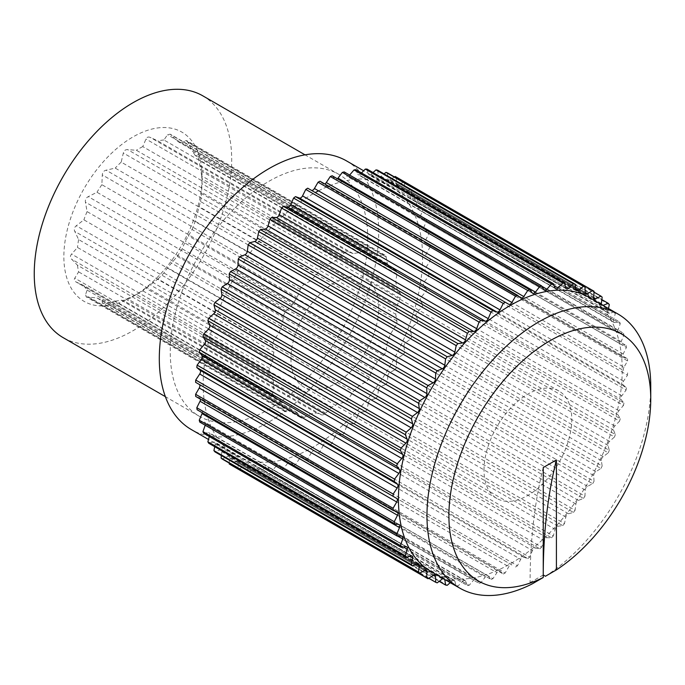 <?xml version="1.0" encoding="UTF-8"?>
<svg xmlns="http://www.w3.org/2000/svg" width="685" height="685" viewBox="0 0 685 685"><rect width="100%" height="100%" fill="white"/><g stroke="black" fill="none" stroke-linecap="round" stroke-linejoin="round"><path stroke-width="0.51" stroke-dasharray="3.42 2.57" d="M202.786 95.823A139.62 80.607 -60 0 1 231.701 159.742A139.62 80.607 -60 0 1 170.762 300.253A139.62 80.607 -60 0 1 63.166 337.654M367.734 238.269A139.62 80.607 -60 0 1 254.597 416.369A139.62 80.607 -60 0 1 199.189 416.189A139.62 80.607 -60 0 1 199.189 254.966A139.62 80.607 -60 0 1 338.81 174.358A139.62 80.607 -60 0 1 367.734 238.269M396.872 306.341L400.049 298.146A6.208 3.579 120 0 0 400.049 293.077L396.872 288.556A88.425 51.05 120 0 0 395.767 281.937L396.872 274.068A6.208 3.579 120 0 0 395.647 270.31A6.208 3.579 120 0 0 395.365 270.173L390.493 268.263A88.425 51.05 120 0 0 387.308 263.725L386.203 257.132A6.208 3.579 120 0 0 384.979 255.137A6.208 3.579 120 0 0 383.377 254.88L377.409 255.813A88.425 51.05 120 0 0 372.512 253.904L369.335 249.383A6.208 3.579 120 0 0 368.641 248.732A6.208 3.579 120 0 0 365.533 249.04L359.18 252.714A88.425 51.05 120 0 0 353.177 253.655L348.305 251.746A6.208 3.579 120 0 0 343.99 253.364L338.013 259.324A88.425 51.05 120 0 0 331.626 263.006L325.658 263.948A6.208 3.579 120 0 0 321.333 267.321L316.461 274.848A88.425 51.05 120 0 0 310.468 280.833L304.106 284.506A6.208 3.579 120 0 0 300.304 289.233L297.127 297.427A88.425 51.05 120 0 0 292.238 304.988L286.261 310.947A6.208 3.579 120 0 0 283.444 316.461L282.34 324.33A88.425 51.05 120 0 0 279.146 332.55L274.274 340.085A6.208 3.579 120 0 0 272.776 345.711L273.88 352.304A88.425 51.05 120 0 0 272.767 360.207L269.59 368.402A6.208 3.579 120 0 0 269.59 373.462L272.767 377.992A88.425 51.05 120 0 0 273.88 384.61L272.776 392.479A6.208 3.579 120 0 0 273.991 396.238A6.208 3.579 120 0 0 274.274 396.367L279.146 398.276A88.425 51.05 120 0 0 282.34 402.814L283.444 409.407A6.208 3.579 120 0 0 284.66 411.411A6.208 3.579 120 0 0 286.261 411.668L292.238 410.726A88.425 51.05 120 0 0 297.127 412.644L300.304 417.165A6.208 3.579 120 0 0 301.006 417.807A6.208 3.579 120 0 0 304.106 417.499L310.468 413.834A88.425 51.05 120 0 0 316.461 412.892L321.333 414.793A6.208 3.579 120 0 0 325.658 413.183L331.626 407.224A88.425 51.05 120 0 0 338.013 403.533L343.99 402.6A6.208 3.579 120 0 0 348.305 399.227L353.177 391.692A88.425 51.05 120 0 0 359.18 385.706L365.533 382.033A6.208 3.579 120 0 0 369.335 377.307L372.512 369.112A88.425 51.05 120 0 0 377.409 361.552L383.377 355.592A6.208 3.579 120 0 0 386.203 350.086L387.308 342.217A88.425 51.05 120 0 0 390.493 333.989L395.365 326.454A6.208 3.579 120 0 0 396.872 320.828L395.767 314.235A88.425 51.05 120 0 0 396.872 306.341L201.613 193.607L202.084 180.635L201.613 175.822L396.872 288.556M290.945 358.606A62.052 35.825 120 0 0 303.798 387.008A62.052 35.825 120 0 0 365.85 351.182A62.052 35.825 120 0 0 365.85 279.531A62.052 35.825 120 0 0 318.028 296.16A62.052 35.825 120 0 0 290.945 358.606M484.012 470.073A62.052 35.825 -60 0 1 511.096 407.626A62.052 35.825 -60 0 1 558.917 390.998A62.052 35.825 -60 0 1 558.917 462.649A62.052 35.825 -60 0 1 496.865 498.474A62.052 35.825 -60 0 1 484.012 470.073M272.767 360.207L77.508 247.473L71.591 254.084C70.084 255.796 70.084 257.492 71.591 259.153L77.508 265.258L272.767 377.992M77.508 265.258A88.425 51.05 120 0 0 78.612 271.876L74.776 278.161C73.817 279.763 74.314 281.064 76.275 282.057L83.887 285.542L279.146 398.276M273.88 384.61L78.612 271.876M273.991 396.238L75.821 281.826L274.274 396.367M83.887 285.542A88.425 51.05 120 0 0 87.072 290.089L85.437 295.098L86.122 296.785L96.979 297.992L292.238 410.726M282.34 402.814L87.072 290.089M96.979 297.992A88.425 51.05 120 0 0 101.868 299.91L102.587 303.258L301.006 417.807M297.127 412.644L101.868 299.91M300.304 417.165L102.305 302.847C102.45 303.541 103.718 303.652 106.106 303.19L115.2 301.1L310.468 413.834M115.2 301.1A88.425 51.05 120 0 0 121.202 300.158L123.334 300.484L136.366 294.49L331.626 407.224M316.461 412.892L121.202 300.158M136.366 294.49A88.425 51.05 120 0 0 139.56 292.735A88.425 51.05 120 0 0 142.754 290.8L157.918 278.958L353.177 391.692M338.013 403.533L142.754 290.8M157.918 278.958A88.425 51.05 120 0 0 163.92 272.972L167.534 267.724L177.252 256.378L372.512 369.112M359.18 385.706L163.92 272.972M177.252 256.378A88.425 51.05 120 0 0 182.141 248.818L185.378 241.274L192.04 229.484L387.308 342.217M377.409 361.552L182.141 248.818M192.04 229.484A88.425 51.05 120 0 0 195.234 221.255L200.499 201.501L395.767 314.235M390.493 333.989L195.234 221.255M200.499 201.501A88.425 51.05 120 0 0 201.613 193.607M279.146 332.55L83.887 219.825L76.275 225.767C74.314 227.343 73.817 229.218 74.776 231.402L78.612 239.57L273.88 352.304M292.238 304.988L96.979 192.254L88.262 196.638C85.993 197.819 85.06 199.652 85.437 202.143L87.072 211.596L282.34 324.33M310.468 280.833L115.2 168.099L106.106 170.188C103.718 170.796 102.45 172.372 102.305 174.923L101.868 184.693L297.127 297.427M331.626 263.006L136.366 150.272L127.65 149.63C125.346 149.527 123.908 150.657 123.334 153.003L121.202 162.122L316.461 274.848M353.177 253.655L157.918 140.922L150.306 137.428C148.277 136.589 146.83 137.128 145.982 139.046L142.754 146.59L338.013 259.324M372.512 253.904L177.252 141.17L170.222 134.183L167.534 134.722L163.92 139.98L359.18 252.714M387.308 263.725L192.04 150.991L188.204 142.814L186.448 140.511L185.378 140.562L182.141 143.088L377.409 255.813M395.767 281.937L200.499 169.204L198.864 159.751L197.366 155.855L195.234 155.529L390.493 268.263M395.647 270.31L197.485 155.897L395.365 270.173M201.613 175.822A88.425 51.05 120 0 0 200.499 169.204M195.234 155.529A88.425 51.05 120 0 0 192.04 150.991M182.141 143.088A88.425 51.05 120 0 0 177.252 141.17M163.92 139.98A88.425 51.05 120 0 0 157.918 140.922M142.754 146.59A88.425 51.05 120 0 0 136.366 150.272M121.202 162.122A88.425 51.05 120 0 0 115.2 168.099M101.868 184.693A88.425 51.05 120 0 0 96.979 192.254M87.072 211.596A88.425 51.05 120 0 0 83.887 219.825M78.612 239.57A88.425 51.05 120 0 0 77.508 247.473M202.084 180.635L202.084 176.841A97.732 56.427 -60 0 1 132.976 296.536A97.732 56.427 -60 0 1 63.868 256.635A97.732 56.427 -60 0 1 132.976 136.94A97.732 56.427 -60 0 1 202.084 176.841M543.248 467.538A617.502 356.517 -120 0 0 530.079 582.584L532.279 583.851M543.248 574.98L530.079 582.584M650.75 386.468A158.235 91.362 -60 0 1 545.44 576.248M589.46 297.564A158.235 91.362 -60 0 1 622.228 370.003A158.235 91.362 -60 0 1 553.155 529.248A158.235 91.362 -60 0 1 431.216 571.641M307.702 188.195L311.332 190.293A3.1 1.79 120 0 0 311.341 190.293L508.784 304.294M319.989 181.217L323.217 183.957A3.1 1.79 120 0 0 323.371 184.068A3.1 1.79 120 0 0 324.784 183.991M332.191 175.771L334.991 179.127A3.1 1.79 120 0 0 335.282 179.367A3.1 1.79 120 0 0 337.414 178.785M344.187 171.901L346.524 175.84A3.1 1.79 120 0 0 346.927 176.25A3.1 1.79 120 0 0 349.47 175.249L349.641 175.052M355.84 169.674L357.681 174.144A3.1 1.79 120 0 0 358.178 174.744A3.1 1.79 120 0 0 360.515 173.964L361.517 172.945M367.023 169.092L368.35 174.05A3.1 1.79 120 0 0 368.924 174.855A3.1 1.79 120 0 0 371.039 174.29L373.008 172.543M377.615 170.171L378.42 175.565A3.1 1.79 120 0 0 379.036 176.602A3.1 1.79 120 0 0 380.928 176.216L384.02 173.87M387.496 172.903L387.761 178.665A3.1 1.79 120 0 0 388.404 179.958A3.1 1.79 120 0 0 390.065 179.735L394.466 176.927M594.015 291.245L396.555 177.244L396.29 183.323A3.1 1.79 120 0 0 396.923 184.873A3.1 1.79 120 0 0 398.362 184.787L403.491 182.133L593.972 292.11M602.158 297.162L404.707 183.16L403.902 189.48A3.1 1.79 120 0 0 404.518 191.312A3.1 1.79 120 0 0 405.725 191.329L410.794 189.325L601.841 299.628M603.005 305.39A3.1 1.79 -60 0 1 601.969 305.313A3.1 1.79 -60 0 1 601.387 304.457M609.299 304.585L411.839 190.584L410.512 197.083A3.1 1.79 120 0 0 411.077 199.198A3.1 1.79 120 0 0 412.062 199.292L417.028 197.956L608.494 308.507M614.419 311.975L609.522 313.285A3.1 1.79 -60 0 1 608.537 313.199A3.1 1.79 -60 0 1 607.972 311.084L608.486 308.55M417.319 208.574L422.114 207.932L619.565 321.933L614.779 322.575A3.1 1.79 -60 0 1 614.008 322.447A3.1 1.79 -60 0 1 613.512 320.032L615.353 313.43L417.901 199.438L416.06 206.031A3.1 1.79 120 0 0 416.557 208.445A3.1 1.79 120 0 0 417.319 208.574L614.779 322.575M421.429 219.089L426.001 219.14L623.461 333.141L618.889 333.09A3.1 1.79 -60 0 1 618.332 332.944A3.1 1.79 -60 0 1 617.93 330.238L620.259 323.611L422.799 209.61L420.47 216.237A3.1 1.79 120 0 0 420.873 218.943A3.1 1.79 120 0 0 421.429 219.089L618.889 333.09M424.349 230.717L428.656 231.461L626.116 345.463L621.809 344.718A3.1 1.79 -60 0 1 621.449 344.589A3.1 1.79 -60 0 1 621.167 341.584L623.958 334.999L426.507 220.998L423.707 227.591A3.1 1.79 120 0 0 423.998 230.597A3.1 1.79 120 0 0 424.349 230.717L621.809 344.718M426.053 243.329L430.043 244.759L627.494 358.76L623.504 357.33A3.1 1.79 -60 0 1 623.341 357.253A3.1 1.79 -60 0 1 623.187 353.957L626.415 347.483L428.956 233.482L425.727 239.956A3.1 1.79 120 0 0 425.882 243.252A3.1 1.79 120 0 0 426.053 243.329L623.504 357.33M623.966 367.211A3.1 1.79 -60 0 0 623.966 370.791L426.515 256.789A3.1 1.79 120 0 1 426.515 253.21L430.146 246.917L627.597 360.918L623.966 367.211L426.515 253.21M425.727 270.952L428.956 273.692L626.415 387.693L623.187 384.953A3.1 1.79 -60 0 1 623.504 381.202L627.494 375.166L430.043 261.165L426.053 267.201A3.1 1.79 120 0 0 425.727 270.952L623.187 384.953M423.707 285.654L426.507 289.01L623.958 403.011L621.167 399.655A3.1 1.79 -60 0 1 621.809 395.776L626.116 390.056L428.656 276.064L424.349 281.775A3.1 1.79 120 0 0 423.707 285.654L621.167 399.655M420.47 300.741L422.799 304.679L620.259 418.672L617.93 414.742A3.1 1.79 -60 0 1 618.889 410.777L623.461 405.443L426.001 291.442L421.429 296.776A3.1 1.79 120 0 0 420.47 300.741L617.93 414.742M416.06 316.042L417.901 320.511L615.353 434.513L613.512 430.043A3.1 1.79 -60 0 1 614.779 426.036L619.565 421.147L422.114 307.145L417.319 312.043A3.1 1.79 120 0 0 416.06 316.042L613.512 430.043M410.512 331.394L411.839 336.352L609.299 450.353L607.972 445.396A3.1 1.79 -60 0 1 609.522 441.397L614.479 436.996L417.028 322.995L412.062 327.396A3.1 1.79 120 0 0 410.512 331.394L607.972 445.396M403.902 346.627L404.707 352.022L602.158 466.023L601.353 460.628A3.1 1.79 -60 0 1 603.177 456.681L608.254 452.819L410.794 338.818L405.725 342.68A3.1 1.79 120 0 0 403.902 346.627L601.353 460.628M396.29 361.577L396.555 367.348L594.015 481.341L593.741 475.578A3.1 1.79 -60 0 1 595.822 471.717L600.951 468.446L403.491 354.445L398.362 357.716A3.1 1.79 120 0 0 396.29 361.577L593.741 475.578M387.761 376.082L387.496 382.153L584.947 496.154L585.221 490.083A3.1 1.79 -60 0 1 587.524 486.35L592.653 483.704L395.194 369.703L390.065 372.349A3.1 1.79 120 0 0 387.761 376.082L585.221 490.083M378.42 389.97L377.615 396.29L575.066 510.291L575.871 503.972A3.1 1.79 -60 0 1 578.38 500.418L583.457 498.415L385.998 384.413L380.928 386.417A3.1 1.79 120 0 0 378.42 389.97L575.871 503.972M368.35 403.105L367.023 409.596L564.483 523.597L565.81 517.106A3.1 1.79 -60 0 1 568.499 513.759L573.456 512.431L375.996 398.43L371.039 399.766A3.1 1.79 120 0 0 368.35 403.105L565.81 517.106M357.681 415.333L355.84 421.934L553.3 535.935L555.141 529.334A3.1 1.79 -60 0 1 557.975 526.243L562.77 525.601L365.31 411.599L360.515 412.242A3.1 1.79 120 0 0 357.681 415.333L555.141 529.334M346.524 426.524L344.187 433.151L541.647 547.152L543.976 540.525A3.1 1.79 -60 0 1 546.93 537.716L551.502 537.768L354.042 423.767L349.47 423.715A3.1 1.79 120 0 0 346.524 426.524L543.976 540.525M334.991 436.559L332.191 443.144L529.651 557.145L532.442 550.56A3.1 1.79 -60 0 1 535.482 548.06L539.789 548.805L342.329 434.804L338.022 434.059A3.1 1.79 120 0 0 334.991 436.559L532.442 550.56M323.217 445.319L319.989 451.792L517.44 565.793L520.668 559.32A3.1 1.79 -60 0 1 523.76 557.162L527.75 558.592L330.29 444.591L326.3 443.161A3.1 1.79 120 0 0 323.217 445.319L520.668 559.32M311.332 452.708L307.702 459.001L505.153 573.003L508.784 566.709A3.1 1.79 -60 0 1 511.892 564.919L314.432 450.918A3.1 1.79 120 0 0 311.332 452.708L508.784 566.709M511.892 564.919L314.432 450.918M299.465 458.659L295.475 464.695L492.926 578.697L496.916 572.66A3.1 1.79 -60 0 1 499.844 571.144A3.1 1.79 -60 0 1 499.999 571.247L503.235 573.996L305.775 459.995L302.547 457.255A3.1 1.79 120 0 0 302.393 457.143A3.1 1.79 120 0 0 299.465 458.659L496.916 572.66M287.743 463.094L283.436 468.805L480.887 582.807L485.194 577.095A3.1 1.79 -60 0 1 487.943 575.837A3.1 1.79 -60 0 1 488.225 576.085L491.025 579.442L293.574 465.44L290.774 462.084A3.1 1.79 120 0 0 290.483 461.836A3.1 1.79 120 0 0 287.743 463.094L485.194 577.095M276.295 465.963L271.714 471.297L469.174 585.298L473.746 579.964A3.1 1.79 -60 0 1 476.298 578.962A3.1 1.79 -60 0 1 476.7 579.364L479.029 583.303L281.578 469.302L279.24 465.372A3.1 1.79 120 0 0 278.838 464.961A3.1 1.79 120 0 0 276.295 465.963L473.746 579.964M265.249 467.247L260.454 472.136L457.905 586.137L462.7 581.248A3.1 1.79 -60 0 1 465.038 580.469A3.1 1.79 -60 0 1 465.535 581.068L467.375 585.538L269.924 471.537L268.083 467.067A3.1 1.79 120 0 0 267.587 466.468A3.1 1.79 120 0 0 265.249 467.247L462.7 581.248M450.208 582.661L258.742 472.119L257.406 467.161A3.1 1.79 120 0 0 256.841 466.348A3.1 1.79 120 0 0 254.726 466.922L249.76 471.314L447.219 585.315M450.25 582.627L452.177 580.914A3.1 1.79 -60 0 1 454.301 580.349A3.1 1.79 -60 0 1 454.866 581.163L456.176 586.052M439.196 581.342L248.15 471.04L247.345 465.646A3.1 1.79 120 0 0 246.728 464.61A3.1 1.79 120 0 0 244.836 464.987L239.767 468.848L437.218 582.841M443.152 578.534A3.1 1.79 -60 0 1 444.188 578.602A3.1 1.79 -60 0 1 444.771 579.467M428.75 578.286L238.269 468.309L238.003 462.546A3.1 1.79 120 0 0 237.361 461.253A3.1 1.79 120 0 0 235.691 461.476L230.571 464.747L428.022 578.748M229.244 463.103L229.475 457.888A3.1 1.79 120 0 0 228.833 456.33A3.1 1.79 120 0 0 227.403 456.424L222.274 459.07M221.375 455.576L221.863 451.723A3.1 1.79 120 0 0 221.246 449.891A3.1 1.79 120 0 0 220.039 449.882L214.97 451.877M214.722 446.706L215.253 444.128A3.1 1.79 120 0 0 214.679 442.013A3.1 1.79 120 0 0 213.703 441.919L208.737 443.246M209.319 436.55L209.704 435.18A3.1 1.79 120 0 0 209.208 432.766A3.1 1.79 120 0 0 208.445 432.637L203.65 433.28M205.209 425.214L205.294 424.974A3.1 1.79 120 0 0 204.892 422.26A3.1 1.79 120 0 0 204.335 422.114L199.755 422.071M202.332 412.764A3.1 1.79 120 0 0 201.767 410.615A3.1 1.79 120 0 0 201.407 410.486L197.109 409.75M200.517 399.218A3.1 1.79 120 0 0 199.883 397.959A3.1 1.79 120 0 0 199.712 397.874L195.722 396.452M230.571 464.747A165.993 95.84 -60 0 1 229.886 464.362M239.767 468.848A165.993 95.84 -60 0 1 238.269 468.309M249.76 471.314A165.993 95.84 -60 0 1 248.15 471.04M457.905 586.137A165.993 95.84 -60 0 1 456.296 586.12M260.454 472.136A165.993 95.84 -60 0 1 258.742 472.119M469.174 585.298A165.993 95.84 -60 0 1 467.375 585.538M271.714 471.297A165.993 95.84 -60 0 1 269.924 471.537M480.887 582.807A165.993 95.84 -60 0 1 479.029 583.303M283.436 468.805A165.993 95.84 -60 0 1 281.578 469.302M492.926 578.697A165.993 95.84 -60 0 1 491.025 579.442M295.475 464.695A165.993 95.84 -60 0 1 293.574 465.44M505.153 573.003A165.993 95.84 -60 0 1 503.235 573.996M307.702 459.001A165.993 95.84 -60 0 1 305.775 459.995M517.44 565.793A165.993 95.84 -60 0 1 515.522 567.017M319.989 451.792A165.993 95.84 -60 0 1 318.063 453.016M529.651 557.145A165.993 95.84 -60 0 1 527.75 558.592M332.191 443.144A165.993 95.84 -60 0 1 330.29 444.591M541.647 547.152A165.993 95.84 -60 0 1 539.789 548.805M344.187 433.151A165.993 95.84 -60 0 1 342.329 434.804M553.3 535.935A165.993 95.84 -60 0 1 551.502 537.768M355.84 421.934A165.993 95.84 -60 0 1 354.042 423.767M564.483 523.597A165.993 95.84 -60 0 1 562.77 525.601M367.023 409.596A165.993 95.84 -60 0 1 365.31 411.599M575.066 510.291A165.993 95.84 -60 0 1 573.456 512.431M377.615 396.29A165.993 95.84 -60 0 1 375.996 398.43M584.947 496.154A165.993 95.84 -60 0 1 583.457 498.415M387.496 382.153A165.993 95.84 -60 0 1 385.998 384.413M594.015 481.341A165.993 95.84 -60 0 1 592.653 483.704M396.555 367.348A165.993 95.84 -60 0 1 395.194 369.703M602.158 466.023A165.993 95.84 -60 0 1 600.951 468.446M404.707 352.022A165.993 95.84 -60 0 1 403.491 354.445M609.299 450.353A165.993 95.84 -60 0 1 608.254 452.819M411.839 336.352A165.993 95.84 -60 0 1 410.794 338.818M615.353 434.513A165.993 95.84 -60 0 1 614.479 436.996M417.901 320.511A165.993 95.84 -60 0 1 417.028 322.995M620.259 418.672A165.993 95.84 -60 0 1 619.565 421.147M422.799 304.679A165.993 95.84 -60 0 1 422.114 307.145M623.958 403.011A165.993 95.84 -60 0 1 623.461 405.443M426.507 289.01A165.993 95.84 -60 0 1 426.001 291.442M626.415 387.693A165.993 95.84 -60 0 1 626.116 390.056M428.956 273.692A165.993 95.84 -60 0 1 428.656 276.064M627.597 372.888A165.993 95.84 -60 0 1 627.494 375.166M430.146 258.887A165.993 95.84 -60 0 1 430.043 261.165M627.494 358.76A165.993 95.84 -60 0 1 627.597 360.918M430.043 244.759A165.993 95.84 -60 0 1 430.146 246.917M626.116 345.463A165.993 95.84 -60 0 1 626.415 347.483M428.656 231.461A165.993 95.84 -60 0 1 428.956 233.482M623.461 333.141A165.993 95.84 -60 0 1 623.958 334.999M426.001 219.14A165.993 95.84 -60 0 1 426.507 220.998M619.565 321.933A165.993 95.84 -60 0 1 620.259 323.611M422.114 207.932A165.993 95.84 -60 0 1 422.799 209.61M614.531 312.043A165.993 95.84 -60 0 1 615.353 313.43M417.028 197.956A165.993 95.84 -60 0 1 417.901 199.438M410.794 189.325A165.993 95.84 -60 0 1 411.839 190.584M403.491 182.133A165.993 95.84 -60 0 1 404.707 183.16M395.879 176.85A165.993 95.84 -60 0 1 396.555 177.244M199.249 384.413L195.619 382.324M318.508 190.85A155.135 89.572 -60 0 1 390.45 186.251A155.135 89.572 -60 0 1 422.576 257.269A155.135 89.572 -60 0 1 310.476 448.632A155.135 89.572 -60 0 1 235.315 454.96A155.135 89.572 -60 0 1 203.214 386.708M203.214 386.7A155.135 89.572 -60 0 1 315.288 192.579M346.567 160.924A155.135 89.572 -60 0 1 378.702 231.941A155.135 89.572 -60 0 1 266.593 423.296A155.135 89.572 -60 0 1 191.432 429.623M269.59 368.402L71.591 254.084M269.59 373.462L71.591 259.153M272.776 392.479L74.776 278.161M283.444 409.407L85.437 295.098M286.261 411.668L88.262 297.35M304.106 417.499L106.106 303.19M321.333 414.793L123.334 300.484M325.658 413.183L127.65 298.865M343.99 402.6L145.982 288.282M348.305 399.227L150.306 284.909M365.533 382.033L167.534 267.724M369.335 377.307L171.336 262.997M383.377 355.592L185.378 241.274M386.203 350.086L188.204 235.768M395.365 326.454L197.366 212.144M396.872 320.828L198.864 206.519M274.274 340.085L76.275 225.767M272.776 345.711L74.776 231.402M286.261 310.947L88.262 196.638M283.444 316.461L85.437 202.143M304.106 284.506L106.106 170.188M300.304 289.233L102.305 174.923M325.658 263.948L127.65 149.63M321.333 267.321L123.334 153.003M348.305 251.746L150.306 137.428M343.99 253.364L145.982 139.046M369.335 249.383L171.336 135.065M365.533 249.04L167.534 134.722M386.203 257.132L188.204 142.814M383.377 254.88L185.378 140.562M396.872 274.068L198.864 159.751M400.049 298.146L202.049 183.828M400.049 293.077L202.049 178.759M520.668 297.958L323.217 183.957M532.442 293.129L334.991 179.127M541.904 286.347L349.47 175.249M543.976 289.841L346.524 175.84M554.156 285.765L360.515 173.964M555.141 288.145L357.681 174.144M565.39 286.501L371.039 174.29M565.81 288.051L368.35 174.05M575.742 288.693L380.928 176.216M575.871 289.567L378.42 175.565M585.204 292.392L390.065 179.735M585.221 292.666L387.761 178.665M593.741 297.59L398.362 184.787M593.741 297.324L396.29 183.323M601.353 304.277L405.725 191.329M601.353 303.481L403.902 189.48M609.522 313.285L412.062 199.292M607.972 311.084L410.512 197.083M613.512 320.032L416.06 206.031M617.93 330.238L420.47 216.237M621.167 341.584L423.707 227.591M623.187 353.957L425.727 239.956M623.504 381.202L426.053 267.201M621.809 395.776L424.349 281.775M618.889 410.777L421.429 296.776M614.779 426.036L417.319 312.043M609.522 441.397L412.062 327.396M603.177 456.681L405.725 342.68M595.822 471.717L398.362 357.716M587.524 486.35L390.065 372.349M578.38 500.418L380.928 386.417M568.499 513.759L371.039 399.766M557.975 526.243L360.515 412.242M546.93 537.716L349.47 423.715M535.482 548.06L338.022 434.059M523.76 557.162L326.3 443.161M499.999 571.247L302.547 457.255M488.225 576.085L290.774 462.084M476.7 579.364L279.24 465.372M465.535 581.068L268.083 467.067M452.177 580.914L254.726 466.922M454.866 581.163L257.406 467.161M442.287 578.988L244.836 464.987M442.981 578.594L247.345 465.646M433.151 575.477L235.691 461.476M433.382 575.349L238.003 462.546M424.854 570.425L227.403 456.424M424.614 570.545L229.475 457.888M417.499 563.883L220.039 449.882M416.677 564.2L221.863 451.723M411.154 555.92L213.703 441.919M409.604 556.34L215.253 444.128M405.897 546.63L208.445 432.637M403.345 546.972L209.704 435.18M401.787 536.115L204.335 422.114M397.728 536.072L205.294 424.974M398.867 524.487L201.407 410.486M397.163 511.875L199.712 397.874M338.81 174.358L305.005 154.836M199.189 416.189L165.385 396.666M558.917 390.998L365.85 279.531M496.865 498.474L303.798 387.008M284.66 411.411L86.122 296.785M368.641 248.732L170.222 134.183M384.979 255.137L186.448 140.511M139.56 292.735L132.976 296.536M520.823 298.069L323.371 184.068M532.733 293.368L335.282 179.367M544.378 290.252L346.927 176.25M555.638 288.745L358.178 174.744M566.375 288.856L368.924 174.855M576.487 290.603L379.036 176.602M585.855 293.959L388.404 179.958M594.383 298.874L396.923 184.873M601.969 305.313L404.518 191.312M608.537 313.199L411.077 199.198M614.008 322.447L416.557 208.445M618.332 332.944L420.873 218.943M621.449 344.589L423.998 230.597M623.341 357.253L425.882 243.252M499.844 571.144L302.393 457.143M487.943 575.837L290.483 461.836M476.298 578.962L278.838 464.961M465.038 580.469L267.587 466.468M454.301 580.349L256.841 466.348M444.188 578.602L246.728 464.61M434.812 575.254L237.361 461.253M426.293 570.331L228.833 456.33M418.706 563.892L221.246 449.891M412.139 556.006L214.679 442.013M406.667 546.767L209.208 432.766M402.343 536.261L204.892 422.26M399.227 524.616L201.767 410.615M397.334 511.952L199.883 397.959M390.45 186.251L363.641 170.779M235.315 454.96L208.505 439.479"/><path stroke-width="1.03" d="M165.385 396.666L63.166 337.654A139.62 80.607 -60 0 1 63.166 176.43A139.62 80.607 -60 0 1 202.786 95.823L305.005 154.836M556.408 569.894L545.44 576.248L543.248 574.98A617.502 356.517 60 0 1 556.408 459.935L556.408 569.894A142.728 82.405 -60 0 0 650.75 399.141L650.75 386.468A158.235 91.362 -60 0 0 617.981 314.03L589.46 297.564A158.235 91.362 -60 0 0 431.216 388.926A158.235 91.362 -60 0 0 431.216 571.641L459.738 588.107A158.235 91.362 -60 0 1 459.738 405.392A158.235 91.362 -60 0 1 617.981 314.03M459.738 588.107A158.235 91.362 -60 0 0 532.279 583.851L543.248 577.489L543.248 467.538L556.408 459.935M543.248 577.489A142.728 82.405 -60 0 1 449 510.548A142.728 82.405 -60 0 1 552.024 339.632A142.728 82.405 -60 0 1 650.75 399.141M200.037 370.26L196.8 367.52L394.26 481.521L397.488 484.261A3.1 1.79 -60 0 1 397.163 488.011L393.173 494.048L195.722 380.047L199.712 374.01A3.1 1.79 120 0 0 200.037 370.26L397.488 484.261M202.058 355.558L199.258 352.201L396.718 466.202L399.509 469.559A3.1 1.79 -60 0 1 398.867 473.438L394.56 479.149L197.109 365.148L201.407 359.437A3.1 1.79 120 0 0 202.058 355.558L399.509 469.559M205.294 340.471L202.957 336.532L400.417 450.533L402.746 454.472A3.1 1.79 -60 0 1 401.787 458.436L397.214 463.762L199.755 349.77L204.335 344.435A3.1 1.79 120 0 0 205.294 340.471L402.746 454.472M209.704 325.169L207.863 320.691L405.323 434.692L407.164 439.171A3.1 1.79 -60 0 1 405.897 443.169L401.102 448.058L203.65 334.066L208.445 329.168A3.1 1.79 120 0 0 209.704 325.169L407.164 439.171M215.253 309.817L213.917 304.859L411.377 418.852L412.704 423.818A3.1 1.79 -60 0 1 411.154 427.817L406.196 432.209L208.737 318.208L213.703 313.816A3.1 1.79 120 0 0 215.253 309.817L412.704 423.818M221.863 294.584L221.058 289.19L418.518 403.191L419.323 408.577A3.1 1.79 -60 0 1 417.499 412.533L412.421 416.386L214.97 302.385L220.039 298.532A3.1 1.79 120 0 0 221.863 294.584L419.323 408.577M229.475 279.634L229.21 273.863L426.661 387.864L426.935 393.627A3.1 1.79 -60 0 1 424.854 397.488L419.725 400.759L222.274 286.767L227.403 283.496A3.1 1.79 120 0 0 229.475 279.634L426.935 393.627M238.003 265.129L238.269 259.05L435.728 373.051L435.454 379.13A3.1 1.79 -60 0 1 433.151 382.855L428.022 385.509L230.571 271.508L235.691 268.863A3.1 1.79 120 0 0 238.003 265.129L435.454 379.13M247.345 251.241L248.15 244.913L445.601 358.914L444.805 365.233A3.1 1.79 -60 0 1 442.287 368.795L437.218 370.791L239.767 256.789L244.836 254.794A3.1 1.79 120 0 0 247.345 251.241L444.805 365.233M257.406 238.106L258.742 231.607L456.193 345.608L454.866 352.107A3.1 1.79 -60 0 1 452.177 355.446L447.219 356.774L249.76 242.773L254.726 241.445A3.1 1.79 120 0 0 257.406 238.106L454.866 352.107M268.083 225.879L269.924 219.277L467.375 333.278L465.535 339.871A3.1 1.79 -60 0 1 462.7 342.971L457.905 343.613L260.454 229.612L265.249 228.97A3.1 1.79 120 0 0 268.083 225.879L465.535 339.871M279.24 214.688L281.578 208.052L479.029 322.053L476.7 328.68A3.1 1.79 -60 0 1 473.746 331.497L469.174 331.446L271.714 217.445L276.295 217.496A3.1 1.79 120 0 0 279.24 214.688L476.7 328.68M290.774 204.652L293.574 198.068L491.025 312.069L488.225 318.653A3.1 1.79 -60 0 1 485.194 321.154L480.887 320.409L283.436 206.408L287.743 207.153A3.1 1.79 120 0 0 290.774 204.652L488.225 318.653M302.547 195.893L305.775 189.42L503.235 303.421L499.999 309.894A3.1 1.79 -60 0 1 496.916 312.052L492.926 310.622L295.475 196.621L299.465 198.051A3.1 1.79 120 0 0 302.547 195.893L499.999 309.894M311.341 190.293A3.1 1.79 120 0 0 314.432 188.495L318.063 182.21L515.522 296.211L511.892 302.496A3.1 1.79 -60 0 1 508.784 304.294L307.702 188.195A165.993 95.84 -60 0 0 305.775 189.42M324.784 183.991A3.1 1.79 120 0 0 326.3 182.552L330.29 176.516L527.75 290.517L523.76 296.554A3.1 1.79 -60 0 1 520.823 298.069A3.1 1.79 -60 0 1 520.668 297.958L517.44 295.218L319.989 181.217A165.993 95.84 -60 0 0 318.063 182.21M337.414 178.785A3.1 1.79 120 0 0 338.022 178.117L342.329 172.406L539.789 286.399L535.482 292.118A3.1 1.79 -60 0 1 532.733 293.368A3.1 1.79 -60 0 1 532.442 293.129L529.651 289.764L332.191 175.771A165.993 95.84 -60 0 0 330.29 176.516M349.641 175.052L354.042 169.914L551.502 283.915L546.93 289.241A3.1 1.79 -60 0 1 544.378 290.252A3.1 1.79 -60 0 1 543.976 289.841L541.647 285.902L344.187 171.901A165.993 95.84 -60 0 0 342.329 172.406M361.517 172.945L365.31 169.075L562.77 283.076L557.975 287.965A3.1 1.79 -60 0 1 555.638 288.745A3.1 1.79 -60 0 1 555.141 288.145L553.3 283.667L355.84 169.674A165.993 95.84 -60 0 0 354.042 169.914M373.008 172.543L375.996 169.897L573.456 283.89L568.499 288.291A3.1 1.79 -60 0 1 566.375 288.856A3.1 1.79 -60 0 1 565.81 288.051L564.483 283.093L367.023 169.092A165.993 95.84 -60 0 0 365.31 169.075M384.02 173.87L385.998 172.363L583.457 286.364L578.38 290.217A3.1 1.79 -60 0 1 576.487 290.603A3.1 1.79 -60 0 1 575.871 289.567L575.066 284.172L377.615 170.171A165.993 95.84 -60 0 0 375.996 169.897M394.466 176.927L395.194 176.465L592.653 290.457L587.524 293.728A3.1 1.79 -60 0 1 585.855 293.959A3.1 1.79 -60 0 1 585.221 292.666L584.947 286.904L387.496 172.903A165.993 95.84 -60 0 0 385.998 172.363M593.972 292.11L600.951 296.134L595.822 298.788A3.1 1.79 -60 0 1 594.383 298.874A3.1 1.79 -60 0 1 593.741 297.324L594.015 291.245A165.993 95.84 -60 0 0 593.338 290.851L395.879 176.85A165.993 95.84 -60 0 0 395.194 176.465M601.841 299.628L608.254 303.327L603.177 305.33A3.1 1.79 -60 0 1 603.005 305.39M601.387 304.457A3.1 1.79 -60 0 1 601.353 303.481L602.158 297.162A165.993 95.84 -60 0 0 600.951 296.134M608.494 308.507L614.419 311.975M608.486 308.55L609.299 304.585A165.993 95.84 -60 0 0 608.254 303.327M444.771 579.467A3.1 1.79 -60 0 1 444.805 579.647L445.601 585.041A165.993 95.84 -60 0 0 447.219 585.315L450.25 582.627M456.176 586.052L450.208 582.661M393.173 510.453A165.993 95.84 -60 0 1 393.079 508.287L195.619 394.286A165.993 95.84 -60 0 0 195.722 396.452L393.173 510.453L397.163 511.875A3.1 1.79 -60 0 1 397.334 511.952A3.1 1.79 -60 0 1 397.488 515.248L394.26 521.73L196.8 407.729A165.993 95.84 -60 0 0 197.109 409.75L394.56 523.742L398.867 524.487A3.1 1.79 -60 0 1 399.227 524.616A3.1 1.79 -60 0 1 399.509 527.621L396.718 534.206L199.258 420.205A165.993 95.84 -60 0 0 199.755 422.071L397.214 536.064L401.787 536.115A3.1 1.79 -60 0 1 402.343 536.261A3.1 1.79 -60 0 1 402.746 538.975L400.417 545.602L202.957 431.601A165.993 95.84 -60 0 0 203.65 433.28L401.102 547.272L405.897 546.63A3.1 1.79 -60 0 1 406.667 546.767A3.1 1.79 -60 0 1 407.164 549.182L405.323 555.775L207.863 441.774A165.993 95.84 -60 0 0 208.737 443.246L406.196 557.247L411.154 555.92A3.1 1.79 -60 0 1 412.139 556.006A3.1 1.79 -60 0 1 412.704 558.129L411.377 564.62L213.917 450.619A165.993 95.84 -60 0 0 214.97 451.877L412.421 565.878L417.499 563.883A3.1 1.79 -60 0 1 418.706 563.892A3.1 1.79 -60 0 1 419.323 565.724L418.518 572.043L221.058 458.042A165.993 95.84 -60 0 0 222.274 459.07L419.725 573.071L424.854 570.425A3.1 1.79 -60 0 1 426.293 570.331A3.1 1.79 -60 0 1 426.935 571.889L426.661 577.96A165.993 95.84 -60 0 0 427.337 578.363A165.993 95.84 -60 0 0 428.022 578.748L433.151 575.477A3.1 1.79 -60 0 1 434.812 575.254A3.1 1.79 -60 0 1 435.454 576.547L435.728 582.31A165.993 95.84 -60 0 0 437.218 582.841L442.287 578.988A3.1 1.79 -60 0 1 443.152 578.534M445.601 585.041L439.196 581.342M435.728 582.31L428.75 578.286M426.661 577.96L229.21 463.959L229.244 463.103M221.058 458.042L221.375 455.576M213.917 450.619L214.722 446.706M207.863 441.774L209.319 436.55M202.957 431.601L205.209 425.214M199.258 420.205L202.058 413.62A3.1 1.79 120 0 0 202.332 412.764M196.8 407.729L200.037 401.256A3.1 1.79 120 0 0 200.517 399.218M394.56 523.742A165.993 95.84 -60 0 1 394.26 521.73M397.214 536.064A165.993 95.84 -60 0 1 396.718 534.206M401.102 547.272A165.993 95.84 -60 0 1 400.417 545.602M406.196 557.247A165.993 95.84 -60 0 1 405.323 555.775M412.421 565.878A165.993 95.84 -60 0 1 411.377 564.62M419.725 573.071A165.993 95.84 -60 0 1 418.518 572.043M427.337 578.363L229.886 464.362A165.993 95.84 -60 0 1 229.21 463.959M592.653 290.457A165.993 95.84 -60 0 1 593.338 290.851M583.457 286.364A165.993 95.84 -60 0 1 584.947 286.904M573.456 283.89A165.993 95.84 -60 0 1 575.066 284.172M562.77 283.076A165.993 95.84 -60 0 1 564.483 283.093M551.502 283.915A165.993 95.84 -60 0 1 553.3 283.667M539.789 286.399A165.993 95.84 -60 0 1 541.647 285.902M527.75 290.517A165.993 95.84 -60 0 1 529.651 289.764M515.522 296.211A165.993 95.84 -60 0 1 517.44 295.218M503.235 303.421A165.993 95.84 -60 0 1 505.153 302.196M491.025 312.069A165.993 95.84 -60 0 1 492.926 310.622M293.574 198.068A165.993 95.84 -60 0 1 295.475 196.621M479.029 322.053A165.993 95.84 -60 0 1 480.887 320.409M281.578 208.052A165.993 95.84 -60 0 1 283.436 206.408M467.375 333.278A165.993 95.84 -60 0 1 469.174 331.446M269.924 219.277A165.993 95.84 -60 0 1 271.714 217.445M456.193 345.608A165.993 95.84 -60 0 1 457.905 343.613M258.742 231.607A165.993 95.84 -60 0 1 260.454 229.612M445.601 358.914A165.993 95.84 -60 0 1 447.219 356.774M248.15 244.913A165.993 95.84 -60 0 1 249.76 242.773M435.728 373.051A165.993 95.84 -60 0 1 437.218 370.791M238.269 259.05A165.993 95.84 -60 0 1 239.767 256.789M426.661 387.864A165.993 95.84 -60 0 1 428.022 385.509M229.21 273.863A165.993 95.84 -60 0 1 230.571 271.508M418.518 403.191A165.993 95.84 -60 0 1 419.725 400.759M221.058 289.19A165.993 95.84 -60 0 1 222.274 286.767M411.377 418.852A165.993 95.84 -60 0 1 412.421 416.386M213.917 304.859A165.993 95.84 -60 0 1 214.97 302.385M405.323 434.692A165.993 95.84 -60 0 1 406.196 432.209M207.863 320.691A165.993 95.84 -60 0 1 208.737 318.208M400.417 450.533A165.993 95.84 -60 0 1 401.102 448.058M202.957 336.532A165.993 95.84 -60 0 1 203.65 334.066M396.718 466.202A165.993 95.84 -60 0 1 397.214 463.762M199.258 352.201A165.993 95.84 -60 0 1 199.755 349.77M393.173 494.048A165.993 95.84 -60 0 0 393.079 496.325L195.619 382.324A165.993 95.84 -60 0 1 195.722 380.047M394.26 481.521A165.993 95.84 -60 0 1 394.56 479.149M196.8 367.52A165.993 95.84 -60 0 1 197.109 365.148M393.079 496.325L396.709 498.415A3.1 1.79 -60 0 1 396.709 502.002L393.079 508.287M195.619 394.286L199.249 388.001A3.1 1.79 120 0 0 199.249 384.413L396.709 498.415L199.249 384.413M315.288 192.579A155.135 89.572 -60 0 1 318.508 190.85M208.505 439.479L191.432 429.623A155.135 89.572 -60 0 1 191.432 250.487A155.135 89.572 -60 0 1 346.567 160.924L363.641 170.779M397.163 488.011L199.712 374.01M398.867 473.438L201.407 359.437M401.787 458.436L204.335 344.435M405.897 443.169L208.445 329.168M411.154 427.817L213.703 313.816M417.499 412.533L220.039 298.532M424.854 397.488L227.403 283.496M433.151 382.855L235.691 268.863M442.287 368.795L244.836 254.794M452.177 355.446L254.726 241.445M462.7 342.971L265.249 228.97M473.746 331.497L276.295 217.496M485.194 321.154L287.743 207.153M496.916 312.052L299.465 198.051M511.892 302.496L314.432 188.495M523.76 296.554L326.3 182.552M535.482 292.118L338.022 178.117M546.93 289.241L541.904 286.347M557.975 287.965L554.156 285.765M568.499 288.291L565.39 286.501M578.38 290.217L575.742 288.693M587.524 293.728L585.204 292.392M595.822 298.788L593.741 297.59M603.177 305.33L601.353 304.277M444.805 579.647L442.981 578.594M435.454 576.547L433.382 575.349M426.935 571.889L424.614 570.545M419.323 565.724L416.677 564.2M412.704 558.129L409.604 556.34M407.164 549.182L403.345 546.972M402.746 538.975L397.728 536.072M399.509 527.621L202.058 413.62M397.488 515.248L200.037 401.256M396.709 502.002L199.249 388.001"/></g></svg>

